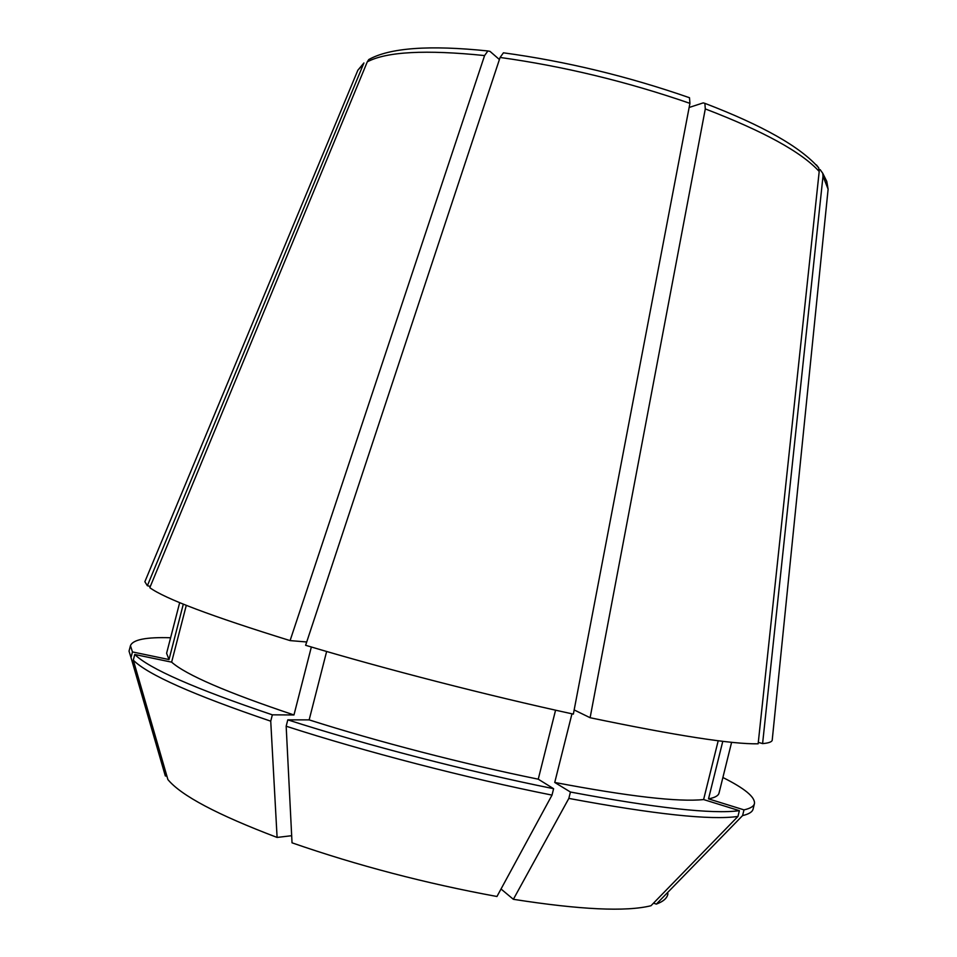 <?xml version="1.0" encoding="UTF-8"?>
<svg xmlns="http://www.w3.org/2000/svg" width="957" height="957" viewBox="0 0 957 957"><rect width="100%" height="100%" fill="white"/><g stroke="black" fill="none" stroke-linecap="round" stroke-linejoin="round"><path stroke-width="1.44" d="M689.925 103.356L689.507 97.734C627.768 76.261 565.743 61.284 503.43 52.814L500.092 57.456L305.618 645.293C385.192 669.099 487.819 695.512 573.363 714.113L689.925 103.356C626.859 81.572 563.577 66.272 500.092 57.456M555.574 710.178L538.253 779.177L553.613 788.7L552.01 795.111L496.958 896.494C425.817 883.455 357.511 865.559 292.029 842.818L286.167 726.219L287.794 719.855L309.159 719.879L326.636 651.478M571.963 713.802L554.737 782.455L570.432 792.025L568.841 798.413L513.371 899.305L501.025 889.005M816.441 164.939L818.713 167.87L819.204 171.47C801.715 152.187 763.746 131.336 705.297 108.919L590.11 717.726L574.164 709.938M705.297 108.919L704.866 103.344L703.204 102.889L689.148 107.471M150.333 586.402L147.366 585.732L363.923 62.947L357.858 70.208L356.53 73.402M183.313 604.13L169.006 659.552L132.461 651.92L131.013 657.543L165.322 775.912L166.913 776.211M133.298 660.151L167.894 779.56C180.993 795.506 217.395 814.79 277.099 837.435L270.735 721.171C193.35 694.902 147.545 674.553 133.298 660.151L134.77 654.48L171.626 662.148L186.292 605.326M499.398 59.525L489.996 51.367L487.891 50.96L484.589 55.566C425.638 49.549 386.544 51.642 367.297 61.834L149.806 587.694C164.915 598.675 211.676 616.32 290.091 640.604L306.707 641.98M367.297 61.834L368.78 59.549M484.589 55.566L290.091 640.604M311.348 646.992L293.966 714.963L272.35 714.831L270.735 721.171M291.67 835.7L277.099 837.435M653.523 903.145L656.335 904.114L742.584 815.591L743.996 809.873L708.515 798.868L722.786 741.316M827.769 192.644L828.116 189.199L823.008 176.196L762.597 743.601L758.303 742.345M823.008 176.196L822.757 173.301L820.101 169.58M819.204 171.47L758.147 743.804C731.949 744.307 675.929 735.61 590.11 717.726M718.205 740.754L703.61 799.562L739.378 810.675L737.943 816.441L650.999 905.729C626.093 911.901 580.217 909.76 513.371 899.305M737.943 816.441C710.931 820.352 654.564 814.347 568.841 798.413M739.378 810.675C712.427 814.311 656.119 808.103 570.432 792.025M703.61 799.562C678.357 802.169 628.737 796.463 554.737 782.455M272.35 714.831C194.941 688.729 149.077 668.608 134.77 654.48M293.966 714.963C226.809 692.473 186.029 674.876 171.626 662.148M165.322 775.912L163.18 768.543M131.013 657.543L129.028 651.143L130.451 645.676C132.844 639.623 146.23 636.991 170.609 637.757M132.461 651.92L130.451 645.676M169.006 659.552L166.602 653.284L179.677 602.635M147.366 585.732L144.866 581.724L145.464 580.277M552.01 795.111C466.645 778.089 364.796 751.664 286.167 726.219M553.613 788.7C468.296 771.557 366.447 745.156 287.794 719.855M538.253 779.177C464.468 764.2 377.489 741.663 309.159 719.879M667.938 893.694C667.34 897.989 663.476 901.458 656.335 904.114M722.882 777.503C744.702 788.424 755.229 797.109 754.451 803.569L753.099 809.06C752.417 811.931 748.924 814.108 742.584 815.591M754.451 803.569C753.793 806.368 750.312 808.474 743.996 809.873M731.615 742.297L719.03 793.066C718.408 795.722 714.903 797.659 708.515 798.868M772.347 738.9L772.179 740.467C771.366 742.106 768.172 743.146 762.597 743.601M363.014 64.562L357.858 70.208L144.866 581.724M818.713 167.87C800.507 146.923 762.55 125.415 704.866 103.344M487.891 50.96C429.49 44.907 389.786 47.778 368.768 59.549M822.757 173.301L826.788 181.435L828.116 189.199L772.179 740.467"/></g></svg>
